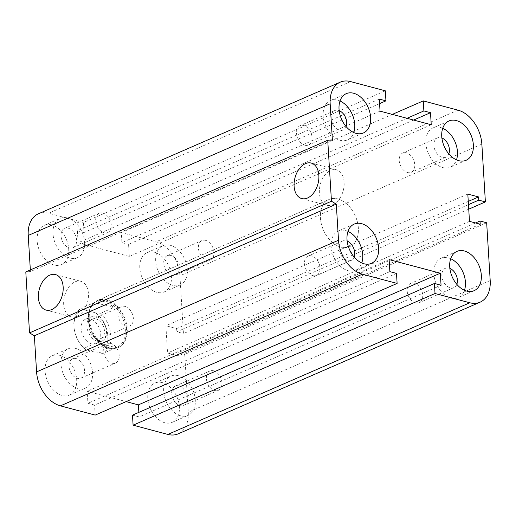<?xml version="1.0" encoding="UTF-8"?>
<svg xmlns="http://www.w3.org/2000/svg" width="516" height="516" viewBox="0 0 516 516"><rect width="100%" height="100%" fill="white"/><g stroke="black" fill="none" stroke-linecap="round" stroke-linejoin="round"><path stroke-width="0.39" stroke-dasharray="2.58 1.94" d="M109.721 347.907A25.735 17.454 66.4 0 0 118.538 347.416A25.735 17.454 66.4 0 0 124.246 316.856A25.735 17.454 66.4 0 0 97.969 300.241A25.735 17.454 66.4 0 0 90.223 324.822A25.735 17.454 66.4 0 0 109.721 347.907M340.87 247.112A25.735 17.454 -113.6 0 1 321.365 224.034A25.735 17.454 -113.6 0 1 329.111 199.447A25.735 17.454 -113.6 0 1 355.395 216.069A25.735 17.454 -113.6 0 1 349.68 246.629A25.735 17.454 -113.6 0 1 340.87 247.112M213.553 370.778A10.546 7.153 66.4 0 0 209.941 370.978A10.546 7.153 66.4 0 0 207.6 383.498A10.546 7.153 66.4 0 0 218.371 390.309A10.546 7.153 66.4 0 0 221.545 380.234A10.546 7.153 66.4 0 0 213.553 370.778M178.878 385.897A10.546 7.153 66.4 0 0 175.272 386.097A10.546 7.153 66.4 0 0 172.099 396.172A10.546 7.153 66.4 0 0 180.09 405.628A10.546 7.153 66.4 0 0 183.696 405.428A10.546 7.153 66.4 0 0 186.869 395.353A10.546 7.153 66.4 0 0 178.878 385.897M162.366 382.627A21.446 14.545 66.4 0 0 155.019 383.033A21.446 14.545 66.4 0 0 150.259 408.504A21.446 14.545 66.4 0 0 172.163 422.346A21.446 14.545 66.4 0 0 178.613 401.861A21.446 14.545 66.4 0 0 162.366 382.627M178.259 375.7A21.446 14.545 66.4 0 0 170.912 376.106A21.446 14.545 66.4 0 0 166.152 401.571A21.446 14.545 66.4 0 0 188.056 415.419A21.446 14.545 66.4 0 0 194.506 394.927A21.446 14.545 66.4 0 0 178.259 375.7M205.574 240.359A10.546 7.153 66.4 0 0 201.962 240.559A10.546 7.153 66.4 0 0 199.627 253.085A10.546 7.153 66.4 0 0 210.393 259.896A10.546 7.153 66.4 0 0 213.566 249.821A10.546 7.153 66.4 0 0 205.574 240.359M170.906 255.478A10.546 7.153 66.4 0 0 167.294 255.678A10.546 7.153 66.4 0 0 164.12 265.753A10.546 7.153 66.4 0 0 172.112 275.209A10.546 7.153 66.4 0 0 175.724 275.009A10.546 7.153 66.4 0 0 178.891 264.94A10.546 7.153 66.4 0 0 170.906 255.478M154.387 252.214A21.446 14.545 66.4 0 0 147.047 252.621A21.446 14.545 66.4 0 0 142.287 278.092A21.446 14.545 66.4 0 0 164.191 291.933A21.446 14.545 66.4 0 0 170.641 271.442A21.446 14.545 66.4 0 0 154.387 252.214M170.28 245.281A21.446 14.545 66.4 0 0 162.933 245.687A21.446 14.545 66.4 0 0 158.18 271.158A21.446 14.545 66.4 0 0 180.078 285.006A21.446 14.545 66.4 0 0 186.528 264.514A21.446 14.545 66.4 0 0 170.28 245.281M102.871 213.056A10.546 7.153 66.4 0 0 99.259 213.256A10.546 7.153 66.4 0 0 96.918 225.776A10.546 7.153 66.4 0 0 107.689 232.587A10.546 7.153 66.4 0 0 110.856 222.512A10.546 7.153 66.4 0 0 102.871 213.056M68.196 228.175A10.546 7.153 66.4 0 0 64.584 228.375A10.546 7.153 66.4 0 0 61.41 238.45A10.546 7.153 66.4 0 0 69.402 247.906A10.546 7.153 66.4 0 0 73.014 247.706A10.546 7.153 66.4 0 0 76.187 237.631A10.546 7.153 66.4 0 0 68.196 228.175M51.684 224.905A21.446 14.545 66.4 0 0 44.337 225.311A21.446 14.545 66.4 0 0 39.577 250.782A21.446 14.545 66.4 0 0 61.481 264.624A21.446 14.545 66.4 0 0 67.931 244.139A21.446 14.545 66.4 0 0 51.684 224.905M67.57 217.978A21.446 14.545 66.4 0 0 60.23 218.384A21.446 14.545 66.4 0 0 55.47 243.849A21.446 14.545 66.4 0 0 77.374 257.697A21.446 14.545 66.4 0 0 83.824 237.205A21.446 14.545 66.4 0 0 67.57 217.978M110.843 343.469A10.546 7.153 66.4 0 0 107.231 343.669A10.546 7.153 66.4 0 0 104.89 356.195A10.546 7.153 66.4 0 0 115.661 363A10.546 7.153 66.4 0 0 118.835 352.925A10.546 7.153 66.4 0 0 110.843 343.469M76.174 358.588A10.546 7.153 66.4 0 0 72.562 358.788A10.546 7.153 66.4 0 0 69.389 368.863A10.546 7.153 66.4 0 0 77.381 378.318A10.546 7.153 66.4 0 0 80.993 378.118A10.546 7.153 66.4 0 0 84.16 368.043A10.546 7.153 66.4 0 0 76.174 358.588M59.656 355.318A21.446 14.545 66.4 0 0 52.316 355.724A21.446 14.545 66.4 0 0 47.556 381.195A21.446 14.545 66.4 0 0 69.46 395.037A21.446 14.545 66.4 0 0 75.91 374.552A21.446 14.545 66.4 0 0 59.656 355.318M75.549 348.39A21.446 14.545 66.4 0 0 68.202 348.797A21.446 14.545 66.4 0 0 63.449 374.268A21.446 14.545 66.4 0 0 85.346 388.109A21.446 14.545 66.4 0 0 91.796 367.624A21.446 14.545 66.4 0 0 75.549 348.39M354.105 257.013A10.546 7.153 -113.6 0 1 351.138 260.322A10.546 7.153 -113.6 0 1 347.526 260.522A10.546 7.153 -113.6 0 1 339.541 251.06A10.546 7.153 -113.6 0 1 342.714 240.985A10.546 7.153 -113.6 0 1 347.152 241.062M312.857 275.641A10.546 7.153 66.4 0 0 316.469 275.441A10.546 7.153 66.4 0 0 319.643 265.366A10.546 7.153 66.4 0 0 311.651 255.904A10.546 7.153 66.4 0 0 308.039 256.104A10.546 7.153 66.4 0 0 304.866 266.179A10.546 7.153 66.4 0 0 312.857 275.641M346.133 126.594A10.546 7.153 -113.6 0 1 343.166 129.903A10.546 7.153 -113.6 0 1 339.554 130.103A10.546 7.153 -113.6 0 1 331.562 120.647A10.546 7.153 -113.6 0 1 334.736 110.572A10.546 7.153 -113.6 0 1 339.18 110.65M304.879 145.222A10.546 7.153 66.4 0 0 308.491 145.022A10.546 7.153 66.4 0 0 311.664 134.953A10.546 7.153 66.4 0 0 303.672 125.491A10.546 7.153 66.4 0 0 300.06 125.691A10.546 7.153 66.4 0 0 296.894 135.766A10.546 7.153 66.4 0 0 304.879 145.222M448.836 153.903A10.546 7.153 -113.6 0 1 445.869 157.212A10.546 7.153 -113.6 0 1 442.257 157.412A10.546 7.153 -113.6 0 1 434.272 147.957A10.546 7.153 -113.6 0 1 437.445 137.882A10.546 7.153 -113.6 0 1 441.883 137.959M407.588 172.531A10.546 7.153 66.4 0 0 411.2 172.331A10.546 7.153 66.4 0 0 414.374 162.256A10.546 7.153 66.4 0 0 406.382 152.8A10.546 7.153 66.4 0 0 402.77 153A10.546 7.153 66.4 0 0 399.597 163.075A10.546 7.153 66.4 0 0 407.588 172.531M456.815 284.316A10.546 7.153 -113.6 0 1 453.848 287.625A10.546 7.153 -113.6 0 1 450.236 287.825A10.546 7.153 -113.6 0 1 442.244 278.369A10.546 7.153 -113.6 0 1 445.418 268.294A10.546 7.153 -113.6 0 1 449.862 268.372M415.567 302.944A10.546 7.153 66.4 0 0 419.173 302.744A10.546 7.153 66.4 0 0 422.346 292.675A10.546 7.153 66.4 0 0 414.361 283.213A10.546 7.153 66.4 0 0 410.749 283.413A10.546 7.153 66.4 0 0 407.575 293.488A10.546 7.153 66.4 0 0 415.567 302.944M450.694 258.71A21.446 14.545 66.4 0 0 448.404 257.897A21.446 14.545 66.4 0 0 441.064 258.303A21.446 14.545 66.4 0 0 436.304 283.774A21.446 14.545 66.4 0 0 458.202 297.622A21.446 14.545 66.4 0 0 464.458 290.282M442.722 128.297A21.446 14.545 66.4 0 0 440.432 127.484A21.446 14.545 66.4 0 0 433.085 127.891A21.446 14.545 66.4 0 0 428.325 153.355A21.446 14.545 66.4 0 0 450.223 167.203A21.446 14.545 66.4 0 0 456.486 159.87M340.012 100.994A21.446 14.545 66.4 0 0 337.722 100.175A21.446 14.545 66.4 0 0 330.375 100.581A21.446 14.545 66.4 0 0 325.615 126.052A21.446 14.545 66.4 0 0 347.52 139.9A21.446 14.545 66.4 0 0 353.776 132.56M347.99 231.407A21.446 14.545 66.4 0 0 345.701 230.588A21.446 14.545 66.4 0 0 338.354 230.994A21.446 14.545 66.4 0 0 333.594 256.465A21.446 14.545 66.4 0 0 355.492 270.313A21.446 14.545 66.4 0 0 361.755 262.973M332.814 204.729A18.37 11.887 -75.1 0 0 344.037 186.34A18.37 11.887 -75.1 0 0 336.477 169.79A18.37 11.887 -75.1 0 0 320.275 184.496A18.37 11.887 -75.1 0 0 327.041 205.297A18.37 11.887 -75.1 0 0 332.814 204.729M77.11 316.231A18.37 11.887 -75.1 0 0 88.339 297.835A18.37 11.887 -75.1 0 0 80.78 281.291A18.37 11.887 -75.1 0 0 64.571 295.997A18.37 11.887 -75.1 0 0 71.343 316.798A18.37 11.887 -75.1 0 0 77.11 316.231M332.375 139.9L30.444 271.564L25.8 271.913M385.329 90.822L83.399 222.48L48.639 213.237A30.025 20.363 66.4 0 0 38.352 213.811M379.583 103.626L84.011 232.516L83.399 222.48M379.305 99.091L77.374 230.749L84.011 232.516M396.494 273.403L94.563 405.06L87.933 403.299L87.191 391.257L126.11 401.603M380.04 111.127L78.109 242.784L77.374 230.749M389.864 271.642L87.933 403.299M431.241 124.743L129.31 256.4L78.109 242.784M389.122 259.6L87.191 391.257M413.632 120.06L128.574 244.358L129.31 256.4M406.995 118.293L121.937 242.597L128.574 244.358M441.057 285.251L139.126 416.909L132.489 415.141M392.321 114.397L121.325 232.568L121.937 242.597M468.734 209.167L183.457 333.562L179.923 275.776A30.025 20.363 66.4 0 0 156.084 241.804L121.325 232.568M468.457 204.626L176.82 331.794L183.457 333.562M486.665 222.77L184.734 354.428L178.097 352.66L178.297 355.872L167.552 353.015L165.881 325.731L176.627 328.589L176.82 331.794M468.264 201.421L176.627 328.589M475.533 222.97L178.097 352.66M467.812 194.074L165.881 325.731M480.228 224.215L178.297 355.872M469.483 221.358L167.552 353.015M178.149 433.853A30.025 20.363 66.4 0 0 188.269 412.213L184.734 354.428M138.849 412.374L139.126 416.909M95.183 415.096L94.563 405.06M30.341 269.933L30.444 271.564M94.538 302.473L81.534 308.142L83.676 309.723L95.705 312.922L100.73 313.244L113.733 307.575L94.538 302.473A25.09 17.015 66.4 0 1 95.331 302.092A25.09 17.015 66.4 0 1 103.929 301.615A25.09 17.015 66.4 0 1 113.733 307.575M116.184 347.707L103.187 353.376L98.156 353.054L86.127 349.854L83.992 348.268L96.989 342.598L116.184 347.707A25.09 17.015 66.4 0 1 115.391 348.087A25.09 17.015 66.4 0 1 96.989 342.598M98.156 353.054A22.949 15.564 66.4 0 0 107.825 335.884A22.949 15.564 66.4 0 0 95.705 312.922M83.676 309.723A22.949 15.564 66.4 0 0 74.22 329.021A22.949 15.564 66.4 0 0 81.289 345.23A22.949 15.564 66.4 0 0 86.127 349.854M91.674 343.83A13.293 9.017 66.4 0 0 96.228 343.579A13.293 9.017 66.4 0 0 99.182 327.789A13.293 9.017 66.4 0 0 85.604 319.198A13.293 9.017 66.4 0 0 81.599 331.904A13.293 9.017 66.4 0 0 91.674 343.83M100.73 313.244A25.09 17.015 -113.6 0 1 103.187 353.376M83.992 348.268A25.09 17.015 -113.6 0 1 81.831 345.894A25.09 17.015 -113.6 0 1 74.104 328.17A25.09 17.015 -113.6 0 1 81.534 308.142M105.374 300.983A25.09 17.015 -113.6 0 1 124.382 323.487A25.09 17.015 -113.6 0 1 116.835 347.455A25.09 17.015 -113.6 0 1 106.986 347.545A25.09 17.015 -113.6 0 1 90.01 308.62A25.09 17.015 -113.6 0 1 96.776 301.46A25.09 17.015 -113.6 0 1 105.374 300.983M96.092 319.004A10.546 7.153 66.4 0 0 92.48 319.204A10.546 7.153 66.4 0 0 90.139 331.724A10.546 7.153 66.4 0 0 100.904 338.535A10.546 7.153 66.4 0 0 104.077 328.46A10.546 7.153 66.4 0 0 96.092 319.004M124.982 306.407A10.546 7.153 -113.6 0 1 132.973 315.863A10.546 7.153 -113.6 0 1 129.8 325.938A10.546 7.153 -113.6 0 1 126.188 326.138A10.546 7.153 -113.6 0 1 118.203 316.676A10.546 7.153 -113.6 0 1 121.376 306.601A10.546 7.153 -113.6 0 1 124.982 306.407M97.453 341.308A13.293 9.017 -113.6 0 1 87.378 329.382A13.293 9.017 -113.6 0 1 91.384 316.682A13.293 9.017 -113.6 0 1 104.961 325.267A13.293 9.017 -113.6 0 1 102.007 341.057A13.293 9.017 -113.6 0 1 97.453 341.308M106.083 300.054A25.735 17.454 -113.6 0 1 125.581 323.132A25.735 17.454 -113.6 0 1 117.841 347.72A25.735 17.454 -113.6 0 1 107.741 347.81A25.735 17.454 -113.6 0 1 90.332 307.884A25.735 17.454 -113.6 0 1 97.272 300.544A25.735 17.454 -113.6 0 1 106.083 300.054M337.922 198.963A25.735 17.454 -113.6 0 1 357.42 222.041A25.735 17.454 -113.6 0 1 349.68 246.629A25.735 17.454 -113.6 0 1 323.397 230.013A25.735 17.454 -113.6 0 1 329.111 199.447A25.735 17.454 -113.6 0 1 337.922 198.963M350.57 81.58L48.639 213.237M458.015 110.147L156.084 241.804M481.854 144.119L179.923 275.776M490.2 280.556L188.269 412.213M118.538 347.416L117.841 347.72M97.963 300.241L329.111 199.447L97.272 300.544M183.696 405.428L218.371 390.309M175.272 386.097L209.941 370.978M172.163 422.346L188.056 415.419M155.019 383.033L170.912 376.106M175.724 275.009L210.393 259.896M167.294 255.678L201.962 240.559M164.191 291.933L180.078 285.006M147.047 252.621L162.933 245.687M73.014 247.706L107.689 232.587M64.584 228.375L99.259 213.256M61.481 264.624L77.374 257.697M44.337 225.311L60.23 218.384M80.993 378.118L115.661 363M72.562 358.788L107.231 343.669M69.46 395.037L85.346 388.109M52.316 355.724L68.202 348.797M342.708 240.991L308.039 256.104M351.138 260.322L316.469 275.441M334.736 110.572L300.06 125.691M343.166 129.903L308.491 145.022M437.439 137.882L402.77 153M445.869 157.212L411.2 172.331M445.418 268.294L410.749 283.413M453.848 287.625L419.179 302.744M474.094 290.689L458.202 297.616M456.95 251.376L441.064 258.303M466.122 160.276L450.229 167.203M448.978 120.963L433.085 127.891M363.412 132.967L347.52 139.894M346.268 93.654L330.375 100.581M371.391 263.379L355.498 270.313M354.247 224.067L338.354 230.994M301.763 198.576L327.041 205.297M311.2 163.069L336.484 169.796M46.059 310.077L71.343 316.798M55.502 274.57L80.78 281.291M81.289 345.23L81.831 345.894M74.22 329.021L74.104 328.17M96.776 301.46L95.331 302.092M116.835 347.455L115.391 348.087M92.48 319.204L121.37 306.607M100.91 338.535L129.8 325.938M96.228 343.579L102.007 341.057M85.598 319.198L91.377 316.682M106.986 347.545L107.741 347.81M90.01 308.62L90.332 307.884"/><path stroke-width="0.77" d="M347.152 241.062A10.546 7.153 -113.6 0 1 354.105 257.013M339.18 110.65A10.546 7.153 -113.6 0 1 346.133 126.594M441.883 137.959A10.546 7.153 -113.6 0 1 448.836 153.903M449.862 268.372A10.546 7.153 -113.6 0 1 456.815 284.316M464.297 250.97A21.446 14.545 -113.6 0 1 480.544 270.203A21.446 14.545 -113.6 0 1 474.094 290.689A21.446 14.545 -113.6 0 1 452.19 276.84A21.446 14.545 -113.6 0 1 456.95 251.376A21.446 14.545 -113.6 0 1 464.297 250.97M464.458 290.282A21.446 14.545 66.4 0 0 450.694 258.71M456.318 120.557A21.446 14.545 -113.6 0 1 472.572 139.791A21.446 14.545 -113.6 0 1 466.116 160.276A21.446 14.545 -113.6 0 1 444.218 146.428A21.446 14.545 -113.6 0 1 448.978 120.963A21.446 14.545 -113.6 0 1 456.318 120.557M456.486 159.87A21.446 14.545 66.4 0 0 442.722 128.297M353.615 93.248A21.446 14.545 -113.6 0 1 369.862 112.482A21.446 14.545 -113.6 0 1 363.406 132.967A21.446 14.545 -113.6 0 1 341.508 119.119A21.446 14.545 -113.6 0 1 346.268 93.654A21.446 14.545 -113.6 0 1 353.615 93.248M353.776 132.56A21.446 14.545 66.4 0 0 340.012 100.994M361.587 223.66A21.446 14.545 -113.6 0 1 377.841 242.894A21.446 14.545 -113.6 0 1 371.385 263.386A21.446 14.545 -113.6 0 1 349.487 249.531A21.446 14.545 -113.6 0 1 354.247 224.067A21.446 14.545 -113.6 0 1 361.587 223.66M361.755 262.973A21.446 14.545 66.4 0 0 347.99 231.407M307.53 198.009A18.37 11.887 104.9 0 1 301.763 198.576A18.37 11.887 104.9 0 1 294.991 177.775A18.37 11.887 104.9 0 1 311.2 163.069A18.37 11.887 104.9 0 1 318.759 179.62A18.37 11.887 104.9 0 1 307.53 198.009M51.832 309.51A18.37 11.887 104.9 0 1 46.059 310.077A18.37 11.887 104.9 0 1 39.293 289.276A18.37 11.887 104.9 0 1 55.496 274.57A18.37 11.887 104.9 0 1 63.055 291.114A18.37 11.887 104.9 0 1 51.832 309.51M440.322 273.216L441.057 285.251L434.42 283.484L435.033 293.52L469.799 302.763A30.025 20.363 66.4 0 0 480.08 302.189A30.025 20.363 66.4 0 0 490.2 280.556L486.665 222.77L480.028 221.003L480.228 224.215L469.483 221.358L467.812 194.074L478.558 196.931L478.751 200.137L485.388 201.904L481.854 144.119A30.025 20.363 66.4 0 0 458.015 110.147L423.255 100.904L423.868 110.94L430.505 112.701L431.241 124.743L380.04 111.127L379.305 99.091L385.942 100.859L385.329 90.822L350.57 81.58A30.025 20.363 66.4 0 0 340.283 82.147A30.025 20.363 66.4 0 0 330.163 103.787L332.375 139.9L327.731 140.255L331.459 201.234L29.528 332.891L34.366 335.768L36.578 371.881A30.025 20.363 66.4 0 0 60.417 405.853L95.183 415.096L397.114 283.432L396.494 273.403L389.864 271.642L389.122 259.6L440.322 273.216L138.391 404.873L138.849 412.374M327.731 140.255L25.8 271.913L29.528 332.891M331.459 201.234L336.297 204.11L34.366 335.768M336.297 204.11L338.509 240.224A30.025 20.363 66.4 0 0 362.348 274.196L397.114 283.432M434.42 283.484L132.489 415.141L133.102 425.178L167.868 434.42A30.025 20.363 66.4 0 0 178.149 433.853L480.08 302.189M435.033 293.52L133.102 425.178M480.028 221.003L475.533 222.97M478.558 196.931L468.264 201.421M478.751 200.137L468.457 204.626M485.388 201.904L468.734 209.167M423.255 100.904L392.321 114.397M126.11 401.603L138.391 404.873M423.868 110.94L406.995 118.293M430.505 112.701L413.632 120.06M385.942 100.859L379.583 103.626M340.283 82.147L38.352 213.811A30.025 20.363 66.4 0 0 28.232 235.444L30.341 269.933M330.163 103.787L28.232 235.444M338.509 240.224L36.578 371.881M362.348 274.196L60.417 405.853M469.799 302.763L167.868 434.42"/></g></svg>
